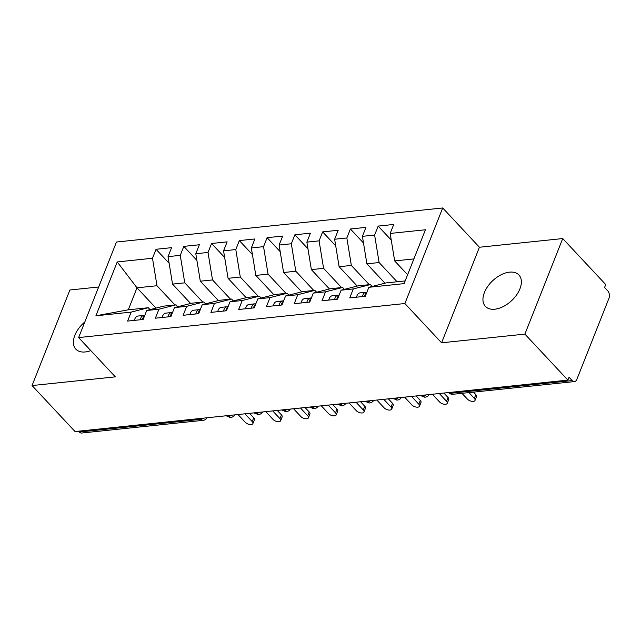 <?xml version="1.0" encoding="UTF-8"?>
<svg xmlns="http://www.w3.org/2000/svg" width="641" height="641" viewBox="0 0 641 641"><rect width="100%" height="100%" fill="white"/><g stroke="black" fill="none" stroke-linecap="round" stroke-linejoin="round"><path stroke-width="0.96" d="M84.796 321.998A22.972 13.741 -43.1 0 0 75.838 349.113A22.972 13.741 -43.1 0 0 85.277 351.957A22.972 13.741 -43.1 0 0 90.806 350.603M494.82 309.21A22.972 13.741 -43.1 0 0 516.534 295.012A22.972 13.741 -43.1 0 0 518.938 274.997A22.972 13.741 -43.1 0 0 509.499 272.153A22.972 13.741 -43.1 0 0 487.785 286.351A22.972 13.741 -43.1 0 0 485.381 306.366A22.972 13.741 -43.1 0 0 494.82 309.21M562.726 238.556L605.729 284.556L604.583 287.448L607.724 290.806A5.384 3.381 84 0 1 608.95 298.305L576.852 379.376A5.384 3.381 84 0 1 574.464 381.579L453.059 394.255A5.384 3.381 84 0 1 450.775 393.245L572.189 380.57L569.04 377.212L567.894 380.105L524.891 334.113L562.726 238.556L479.428 247.25L442.707 207.972L116.462 242.026L78.627 337.583L404.88 303.53L442.707 207.972M98.658 286.992L69.885 289.996L32.05 385.553L75.053 431.545L567.894 380.105M155.979 308.121L136.998 287.817L128.28 309.827L95.91 315.789L131.165 312.111L127.615 321.085L143.159 319.466L146.717 310.484L158.936 309.21L155.378 318.192L170.931 316.566L174.48 307.592L186.699 306.318L183.15 315.292L198.694 313.665L202.252 304.691L214.463 303.417L210.913 312.391L226.457 310.773L230.015 301.791L242.234 300.517L238.676 309.491L254.229 307.872L257.778 298.898L269.997 297.624L266.44 306.598L281.992 304.972L285.549 295.998L297.761 294.724L294.211 303.698L309.755 302.079L313.313 293.097L325.532 291.823L321.974 300.797L337.527 299.179L341.076 290.205L353.295 288.923L349.738 297.905L365.29 296.278L368.847 287.304L404.102 283.618L425.432 229.766L390.169 233.444L393.718 224.47L378.174 226.089L374.616 235.071L362.405 236.345L365.955 227.371L350.403 228.989L346.853 237.963L334.634 239.245L338.192 230.263L322.639 231.89L319.09 240.864L306.871 242.138L310.42 233.164L294.876 234.79L291.318 243.764L279.107 245.038L282.657 236.064L267.113 237.683L263.555 246.665L251.336 247.939L254.894 238.957L239.341 240.583L235.792 249.557L223.573 250.831L227.13 241.857L211.578 243.484L208.021 252.458L195.809 253.732L199.359 244.758L183.815 246.376L180.257 255.358L168.038 256.632L171.596 247.658L156.043 249.277L169.128 263.267M95.91 315.789L117.231 261.937L152.494 258.251L156.043 249.277M190.625 303.465L172.533 284.107L184.752 282.833L202.724 302.055M168.038 256.632L172.533 284.107M180.257 255.358L184.752 282.833M128.28 309.827L148.271 307.736L150.05 309.635M131.165 312.111L148.271 307.736M218.397 300.565L200.304 281.207L212.516 279.933L230.488 299.155M195.809 253.732L200.304 281.207M208.021 252.458L212.516 279.933M146.717 310.484L163.824 306.118L176.043 304.836L177.813 306.735M158.936 309.21L176.043 304.836M246.16 297.664L228.068 278.314L240.287 277.04L258.251 296.254M223.573 250.831L228.068 278.314M235.792 249.557L240.287 277.04M174.48 307.592L191.587 303.217L203.806 301.943L205.577 303.842M186.699 306.318L203.806 301.943M273.923 294.764L255.831 275.414L268.05 274.14L286.022 293.362M251.336 247.939L255.831 275.414M263.555 246.665L268.05 274.14M202.252 304.691L219.35 300.317L231.569 299.043L233.348 300.941M214.463 303.417L231.569 299.043M301.695 291.871L283.602 272.513L295.813 271.239L313.786 290.461M279.107 245.038L283.602 272.513M291.318 243.764L295.813 271.239M230.015 301.791L247.122 297.416L259.341 296.142L261.111 298.041M242.234 300.517L259.341 296.142M329.458 288.971L311.366 269.621L323.585 268.339L341.549 287.561M306.871 242.138L311.366 269.621M319.09 240.864L323.585 268.339M257.778 298.898L274.885 294.523L287.104 293.249L288.875 295.148M269.997 297.624L287.104 293.249M357.221 286.07L339.129 266.72L351.348 265.446L369.32 284.668M334.634 239.245L339.129 266.72M346.853 237.963L351.348 265.446M285.549 295.998L302.648 291.623L314.867 290.349L316.646 292.248M297.761 294.724L314.867 290.349M384.993 283.178L366.892 263.82L379.111 262.546L397.083 281.768M362.405 236.345L366.892 263.82M374.616 235.071L379.111 262.546M313.313 293.097L330.419 288.722L342.631 287.448L344.409 289.347M325.532 291.823L342.631 287.448M572.189 380.57A5.384 3.381 84 0 0 574.464 381.579M407.612 274.773L394.664 260.919L413.886 258.916M390.169 233.444L394.664 260.919M341.076 290.205L358.183 285.83L370.402 284.556L372.173 286.455M353.295 288.923L370.402 284.556M79.34 432.018L200.745 419.342A5.384 3.381 -96 0 0 203.029 420.352L81.623 433.028A5.384 3.381 -96 0 1 79.34 432.018L78.563 431.185M479.428 247.25L441.593 342.807L524.891 334.113M441.593 342.807L404.88 303.53M32.05 385.553L115.348 376.86L78.627 337.583M174.953 304.956L156.989 285.734L136.998 287.817L117.231 261.937M368.847 287.304L385.946 282.929L405.176 280.926M152.494 258.251L156.989 285.734M378.174 226.089L391.25 240.087M429.214 394.584A5.384 5.384 0 0 1 425.151 397.164A5.384 3.381 -96 0 1 425.063 397.172A5.384 3.381 -96 0 1 422.876 396.154L422.098 395.329M350.403 228.989L363.487 242.979M322.639 231.89L335.724 245.88M294.876 234.79L307.952 248.78M267.113 237.683L280.189 251.673M239.341 240.583L252.426 254.573M211.578 243.484L224.654 257.474M183.815 246.376L196.891 260.374M401.442 397.484A5.384 5.384 0 0 1 397.388 400.064A5.384 3.381 -96 0 1 397.3 400.072A5.384 3.381 -96 0 1 395.112 399.055L394.327 398.221M373.679 400.377A5.384 5.384 0 0 1 369.625 402.965A5.384 3.381 -96 0 1 369.528 402.973A5.384 3.381 -96 0 1 367.341 401.955L366.564 401.122M345.916 403.277A5.384 5.384 0 0 1 341.853 405.865A5.384 3.381 -96 0 1 341.765 405.873A5.384 3.381 -96 0 1 339.578 404.848L338.801 404.022M318.144 406.178A5.384 5.384 0 0 1 314.09 408.758A5.384 3.381 -96 0 1 314.002 408.766A5.384 3.381 -96 0 1 311.814 407.748L311.037 406.915M290.381 409.07A5.384 5.384 0 0 1 286.327 411.658A5.384 3.381 -96 0 1 286.231 411.666A5.384 3.381 -96 0 1 284.043 410.649L283.266 409.815M262.618 411.971A5.384 5.384 0 0 1 258.555 414.559A5.384 3.381 -96 0 1 258.467 414.567A5.384 3.381 -96 0 1 256.28 413.549L255.503 412.716M234.846 414.871A5.384 5.384 0 0 1 230.792 417.451A5.384 3.381 -96 0 1 230.704 417.459A5.384 3.381 -96 0 1 228.517 416.442L227.739 415.608M366.764 292.56A7.179 4.511 84 0 0 365.017 294.94A7.179 4.511 84 0 0 364.609 296.35M366.868 292.28A7.179 4.511 84 0 0 365.979 292.24A7.179 4.511 84 0 0 362.798 295.172A7.179 4.511 84 0 0 362.381 296.583M356.556 297.192A7.179 4.511 -96 0 1 356.965 295.781A7.179 4.511 -96 0 1 360.154 292.849L365.979 292.24M461.977 393.326L467.393 399.111A4.487 2.227 -158.4 0 0 471.752 401.306A4.487 2.227 -158.4 0 0 475.037 400.401A4.487 2.227 -158.4 0 0 474.332 398.39L475.822 394.624A4.487 2.227 21.6 0 1 476.527 396.635L475.037 400.401M473.483 392.124L475.822 394.624M468.924 392.596L474.332 398.39M338.993 295.461A7.179 4.511 84 0 0 337.254 297.841A7.179 4.511 84 0 0 336.837 299.251M339.105 295.18A7.179 4.511 84 0 0 338.216 295.132A7.179 4.511 84 0 0 335.035 298.073A7.179 4.511 84 0 0 334.618 299.483M328.785 300.092A7.179 4.511 -96 0 1 329.202 298.682A7.179 4.511 -96 0 1 332.383 295.741L338.216 295.132M432.371 394.255L439.622 402.011A4.487 2.227 -158.4 0 0 443.989 404.207A4.487 2.227 -158.4 0 0 447.266 403.301A4.487 2.227 -158.4 0 0 446.569 401.282L448.059 397.524A4.487 2.227 21.6 0 1 448.756 399.535L447.266 403.301M443.876 393.053L448.059 397.524M439.317 393.526L446.569 401.282M311.23 298.361A7.179 4.511 84 0 0 309.491 300.741A7.179 4.511 84 0 0 309.074 302.143M311.342 298.081A7.179 4.511 84 0 0 310.452 298.033A7.179 4.511 84 0 0 307.271 300.974A7.179 4.511 84 0 0 306.855 302.376M301.022 302.985A7.179 4.511 -96 0 1 301.438 301.582A7.179 4.511 -96 0 1 304.619 298.642L310.452 298.033M404.607 397.148L411.859 404.912A4.487 2.227 -158.4 0 0 416.217 407.099A4.487 2.227 -158.4 0 0 419.502 406.194A4.487 2.227 -158.4 0 0 418.805 404.183L420.296 400.417A4.487 2.227 21.6 0 1 420.993 402.436L419.502 406.194M416.113 395.946L420.296 400.417M411.546 396.426L418.805 404.183M283.466 301.254A7.179 4.511 84 0 0 281.72 303.642A7.179 4.511 84 0 0 281.311 305.044M283.578 300.982A7.179 4.511 84 0 0 282.681 300.933A7.179 4.511 84 0 0 279.5 303.866A7.179 4.511 84 0 0 279.091 305.276M273.258 305.885A7.179 4.511 -96 0 1 273.675 304.475A7.179 4.511 -96 0 1 276.856 301.542L282.681 300.933M376.844 400.048L384.095 407.804A4.487 2.227 -158.4 0 0 388.454 410A4.487 2.227 -158.4 0 0 391.739 409.094A4.487 2.227 -158.4 0 0 391.034 407.083L392.524 403.317A4.487 2.227 21.6 0 1 393.229 405.328L391.739 409.094M388.35 398.846L392.524 403.317M383.783 399.327L391.034 407.083M255.695 304.155A7.179 4.511 84 0 0 253.956 306.534A7.179 4.511 84 0 0 253.54 307.944M255.807 303.874A7.179 4.511 84 0 0 254.918 303.826A7.179 4.511 84 0 0 251.737 306.767A7.179 4.511 84 0 0 251.32 308.177M245.487 308.786A7.179 4.511 -96 0 1 245.904 307.376A7.179 4.511 -96 0 1 249.085 304.435L254.918 303.826M349.073 402.949L356.332 410.705A4.487 2.227 -158.4 0 0 360.691 412.9A4.487 2.227 -158.4 0 0 363.968 411.995A4.487 2.227 -158.4 0 0 363.271 409.976L364.761 406.218A4.487 2.227 21.6 0 1 365.458 408.229L363.968 411.995M360.579 401.747L364.761 406.218M356.019 402.219L363.271 409.976M227.932 307.055A7.179 4.511 84 0 0 226.193 309.435A7.179 4.511 84 0 0 225.776 310.845M228.044 306.775A7.179 4.511 84 0 0 227.154 306.727A7.179 4.511 84 0 0 223.973 309.667A7.179 4.511 84 0 0 223.557 311.069M217.724 311.678A7.179 4.511 -96 0 1 218.14 310.276A7.179 4.511 -96 0 1 221.321 307.335L227.154 306.727M321.309 405.841L328.561 413.605A4.487 2.227 -158.4 0 0 332.919 415.793A4.487 2.227 -158.4 0 0 336.205 414.895A4.487 2.227 -158.4 0 0 335.507 412.876L336.998 409.11A4.487 2.227 21.6 0 1 337.695 411.129L336.205 414.895M332.815 404.647L336.998 409.11M328.248 405.12L335.507 412.876M200.168 309.948A7.179 4.511 84 0 0 198.43 312.335A7.179 4.511 84 0 0 198.013 313.737M200.28 309.675A7.179 4.511 84 0 0 199.383 309.627A7.179 4.511 84 0 0 196.202 312.568A7.179 4.511 84 0 0 195.793 313.97M189.96 314.579A7.179 4.511 -96 0 1 190.377 313.177A7.179 4.511 -96 0 1 193.558 310.236L199.383 309.627M293.546 408.742L300.797 416.498A4.487 2.227 -158.4 0 0 305.156 418.693A4.487 2.227 -158.4 0 0 308.441 417.788A4.487 2.227 -158.4 0 0 307.736 415.777L309.226 412.011A4.487 2.227 21.6 0 1 309.932 414.022L308.441 417.788M305.052 407.54L309.226 412.011M300.485 408.021L307.736 415.777M172.405 312.848A7.179 4.511 84 0 0 170.658 315.228A7.179 4.511 84 0 0 170.242 316.638M172.509 312.568A7.179 4.511 84 0 0 171.62 312.528A7.179 4.511 84 0 0 168.439 315.46A7.179 4.511 84 0 0 168.022 316.87M162.197 317.479A7.179 4.511 -96 0 1 162.606 316.069A7.179 4.511 -96 0 1 165.787 313.137L171.62 312.528M265.775 411.642L273.034 419.398A4.487 2.227 -158.4 0 0 277.393 421.594A4.487 2.227 -158.4 0 0 280.67 420.688A4.487 2.227 -158.4 0 0 279.973 418.677L281.463 414.911A4.487 2.227 21.6 0 1 282.16 416.922L280.67 420.688M277.281 410.44L281.463 414.911M272.721 410.913L279.973 418.677M144.634 315.749A7.179 4.511 84 0 0 142.895 318.128A7.179 4.511 84 0 0 142.478 319.538M144.746 315.468A7.179 4.511 84 0 0 143.856 315.42A7.179 4.511 84 0 0 140.675 318.361A7.179 4.511 84 0 0 140.259 319.771M134.426 320.38A7.179 4.511 -96 0 1 134.842 318.97A7.179 4.511 -96 0 1 138.023 316.029L143.856 315.42M238.011 414.543L245.263 422.299A4.487 2.227 -158.4 0 0 249.621 424.494A4.487 2.227 -158.4 0 0 252.907 423.589A4.487 2.227 -158.4 0 0 252.209 421.57L253.7 417.812A4.487 2.227 21.6 0 1 254.397 419.823L252.907 423.589M249.517 413.341L253.7 417.812M244.958 413.814L252.209 421.57M449.998 392.412L450.775 393.245A5.384 3.221 136.9 0 1 448.564 392.58A5.384 5.384 0 0 0 453.059 394.255M203.726 418.116A5.384 3.221 136.9 0 1 200.745 419.342L199.968 418.509M425.856 394.936A5.384 3.221 136.9 0 1 422.876 396.154A5.384 3.221 136.9 0 1 420.8 395.481L420.784 395.465M398.085 397.829A5.384 3.221 136.9 0 1 395.112 399.055A5.384 3.221 136.9 0 1 393.037 398.373L393.021 398.357M370.322 400.729A5.384 3.221 136.9 0 1 367.341 401.955A5.384 3.221 136.9 0 1 365.266 401.274L369.528 402.973M342.558 403.63A5.384 3.221 136.9 0 1 339.578 404.848A5.384 3.221 136.9 0 1 337.503 404.175L337.486 404.159M314.787 406.522A5.384 3.221 136.9 0 1 311.814 407.748A5.384 3.221 136.9 0 1 309.739 407.067L309.723 407.051M287.024 409.423A5.384 3.221 136.9 0 1 284.043 410.649A5.384 3.221 136.9 0 1 281.968 409.968L286.231 411.666M259.26 412.323A5.384 3.221 136.9 0 1 256.28 413.549A5.384 3.221 136.9 0 1 254.205 412.868L254.189 412.852M231.489 415.224A5.384 3.221 136.9 0 1 228.517 416.442A5.384 3.221 136.9 0 1 226.441 415.769L230.704 417.459M420.8 395.481L425.063 397.172M393.037 398.373L397.3 400.072M337.503 404.175L341.765 405.873M309.739 407.067L314.002 408.766M254.205 412.868L258.467 414.567M203.029 420.352A5.384 5.384 0 0 0 207.083 417.772"/></g></svg>
